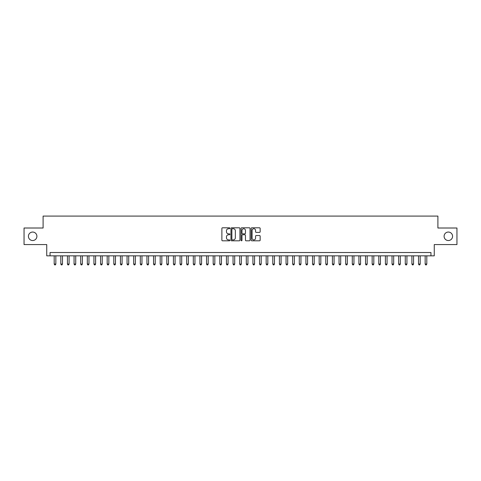 <?xml version="1.0" encoding="UTF-8"?>
<svg xmlns="http://www.w3.org/2000/svg" width="481" height="481" viewBox="0 0 481 481"><rect width="100%" height="100%" fill="white"/><g stroke="black" fill="none" stroke-linecap="round" stroke-linejoin="round"><path stroke-width="0.72" d="M229.9 228.259A0.457 0.457 0 0 0 229.449 227.802L222.535 227.802A0.649 0.649 0 0 0 221.885 228.457L221.885 240.157A0.649 0.649 0 0 0 222.535 240.807L229.449 240.807A0.457 0.457 0 0 0 229.9 240.356A0.457 0.457 0 0 0 229.449 239.899L228.553 239.899A2.08 2.08 0 0 1 226.473 237.818L226.473 236.844A2.08 2.08 0 0 1 228.553 234.764L229.449 234.764A0.457 0.457 0 0 0 229.9 234.307A0.457 0.457 0 0 0 229.449 233.85L228.553 233.85A2.08 2.08 0 0 1 226.473 231.77L226.473 230.796A2.08 2.08 0 0 1 228.553 228.715L229.449 228.715A0.457 0.457 0 0 0 229.9 228.259M444.101 236.291A4.239 4.239 0 0 0 448.34 240.536A4.239 4.239 0 0 0 452.579 236.291A4.239 4.239 0 0 0 448.34 232.052A4.239 4.239 0 0 0 444.101 236.291M28.421 236.291A4.239 4.239 0 0 0 32.66 240.536A4.239 4.239 0 0 0 36.899 236.291A4.239 4.239 0 0 0 32.66 232.052A4.239 4.239 0 0 0 28.421 236.291M259.506 232.389A0.649 0.649 0 0 0 260.155 231.74L260.155 228.457A0.649 0.649 0 0 0 259.506 227.802L251.828 227.802A0.649 0.649 0 0 0 251.178 228.457L251.178 240.157A0.649 0.649 0 0 0 251.828 240.807L259.506 240.807A0.649 0.649 0 0 0 260.155 240.157L260.155 236.189A0.649 0.649 0 0 0 259.506 235.54L256.217 235.54A0.649 0.649 0 0 0 255.567 236.189L255.567 238.161A1.738 1.738 0 0 1 253.83 239.899A1.738 1.738 0 0 1 252.092 238.161L252.092 230.453A1.738 1.738 0 0 1 253.83 228.715A1.738 1.738 0 0 1 255.567 230.453L255.567 231.74A0.649 0.649 0 0 0 256.217 232.389L259.506 232.389M430.952 255.838L434.259 255.838L434.259 244.576L456.95 244.576L456.95 228.012L437.902 228.012L437.902 216.089L43.098 216.089L43.098 228.012L24.05 228.012L24.05 244.576L46.741 244.576L46.741 255.838L430.952 255.838L430.952 252.525L50.048 252.525L50.048 255.838M239.929 228.457A0.649 0.649 0 0 0 239.279 227.802L231.608 227.802A0.649 0.649 0 0 0 230.958 228.457L230.958 240.157A0.649 0.649 0 0 0 231.608 240.807L239.279 240.807A0.649 0.649 0 0 0 239.929 240.157L239.929 228.457M241.721 227.802L249.392 227.802A0.649 0.649 0 0 1 250.042 228.457L250.042 240.157A0.649 0.649 0 0 1 249.392 240.807L246.11 240.807A0.649 0.649 0 0 1 245.46 240.157L245.46 235.413A0.649 0.649 0 0 0 244.805 234.764L242.628 234.764A0.649 0.649 0 0 0 241.979 235.413L241.979 240.356A0.457 0.457 0 0 1 241.522 240.807A0.457 0.457 0 0 1 241.071 240.356L241.071 228.457A0.649 0.649 0 0 1 241.721 227.802M232.323 228.715A0.457 0.457 0 0 0 231.866 229.172L231.866 239.442A0.457 0.457 0 0 0 232.323 239.899L233.267 239.899A2.08 2.08 0 0 0 235.347 237.818L235.347 230.796A2.08 2.08 0 0 0 233.267 228.715L232.323 228.715M245.46 230.489A1.738 1.738 0 0 0 243.717 228.746A1.738 1.738 0 0 0 241.979 230.489L241.979 233.201A0.649 0.649 0 0 0 242.628 233.85L244.805 233.85A0.649 0.649 0 0 0 245.46 233.201L245.46 230.489M54.191 255.838L54.191 264.051L55.844 264.051L55.844 255.838M55.844 264.051L55.351 264.911L54.69 264.911L54.191 264.051M60.816 255.838L60.816 264.051L62.47 264.051L62.47 255.838M62.47 264.051L61.977 264.911L61.309 264.911L60.816 264.051M67.442 255.838L67.442 264.051L69.096 264.051L69.096 255.838M69.096 264.051L68.597 264.911L67.935 264.911L67.442 264.051M74.062 255.838L74.062 264.051L75.721 264.051L75.721 255.838M75.721 264.051L75.222 264.911L74.561 264.911L74.062 264.051M80.688 255.838L80.688 264.051L82.341 264.051L82.341 255.838M82.341 264.051L81.848 264.911L81.187 264.911L80.688 264.051M87.314 255.838L87.314 264.051L88.967 264.051L88.967 255.838M88.967 264.051L88.474 264.911L87.807 264.911L87.314 264.051M93.939 255.838L93.939 264.051L95.593 264.051L95.593 255.838M95.593 264.051L95.094 264.911L94.432 264.911L93.939 264.051M100.559 255.838L100.559 264.051L102.219 264.051L102.219 255.838M102.219 264.051L101.719 264.911L101.058 264.911L100.559 264.051M107.185 255.838L107.185 264.051L108.844 264.051L108.844 255.838M108.844 264.051L108.345 264.911L107.684 264.911L107.185 264.051M113.811 255.838L113.811 264.051L115.464 264.051L115.464 255.838M115.464 264.051L114.971 264.911L114.304 264.911L113.811 264.051M120.436 255.838L120.436 264.051L122.09 264.051L122.09 255.838M122.09 264.051L121.591 264.911L120.929 264.911L120.436 264.051M127.056 255.838L127.056 264.051L128.716 264.051L128.716 255.838M128.716 264.051L128.217 264.911L127.555 264.911L127.056 264.051M133.682 255.838L133.682 264.051L135.341 264.051L135.341 255.838M135.341 264.051L134.842 264.911L134.181 264.911L133.682 264.051M140.308 255.838L140.308 264.051L141.961 264.051L141.961 255.838M141.961 264.051L141.468 264.911L140.807 264.911L140.308 264.051M146.933 255.838L146.933 264.051L148.587 264.051L148.587 255.838M148.587 264.051L148.088 264.911L147.426 264.911L146.933 264.051M153.553 255.838L153.553 264.051L155.213 264.051L155.213 255.838M155.213 264.051L154.714 264.911L154.052 264.911L153.553 264.051M160.179 255.838L160.179 264.051L161.838 264.051L161.838 255.838M161.838 264.051L161.339 264.911L160.678 264.911L160.179 264.051M166.805 255.838L166.805 264.051L168.458 264.051L168.458 255.838M168.458 264.051L167.965 264.911L167.304 264.911L166.805 264.051M173.431 255.838L173.431 264.051L175.084 264.051L175.084 255.838M175.084 264.051L174.585 264.911L173.924 264.911L173.431 264.051M180.05 255.838L180.05 264.051L181.71 264.051L181.71 255.838M181.71 264.051L181.211 264.911L180.549 264.911L180.05 264.051M186.676 255.838L186.676 264.051L188.336 264.051L188.336 255.838M188.336 264.051L187.837 264.911L187.175 264.911L186.676 264.051M193.302 255.838L193.302 264.051L194.955 264.051L194.955 255.838M194.955 264.051L194.462 264.911L193.801 264.911L193.302 264.051M199.928 255.838L199.928 264.051L201.581 264.051L201.581 255.838M201.581 264.051L201.088 264.911L200.421 264.911L199.928 264.051M206.547 255.838L206.547 264.051L208.207 264.051L208.207 255.838M208.207 264.051L207.708 264.911L207.046 264.911L206.547 264.051M213.173 255.838L213.173 264.051L214.833 264.051L214.833 255.838M214.833 264.051L214.334 264.911L213.672 264.911L213.173 264.051M219.799 255.838L219.799 264.051L221.452 264.051L221.452 255.838M221.452 264.051L220.959 264.911L220.298 264.911L219.799 264.051M226.425 255.838L226.425 264.051L228.078 264.051L228.078 255.838M228.078 264.051L227.585 264.911L226.918 264.911L226.425 264.051M233.051 255.838L233.051 264.051L234.704 264.051L234.704 255.838M234.704 264.051L234.205 264.911L233.544 264.911L233.051 264.051M239.67 255.838L239.67 264.051L241.33 264.051L241.33 255.838M241.33 264.051L240.831 264.911L240.169 264.911L239.67 264.051M246.296 255.838L246.296 264.051L247.949 264.051L247.949 255.838M247.949 264.051L247.456 264.911L246.795 264.911L246.296 264.051M252.922 255.838L252.922 264.051L254.575 264.051L254.575 255.838M254.575 264.051L254.082 264.911L253.415 264.911L252.922 264.051M259.548 255.838L259.548 264.051L261.201 264.051L261.201 255.838M261.201 264.051L260.702 264.911L260.041 264.911L259.548 264.051M266.167 255.838L266.167 264.051L267.827 264.051L267.827 255.838M267.827 264.051L267.328 264.911L266.666 264.911L266.167 264.051M272.793 255.838L272.793 264.051L274.453 264.051L274.453 255.838M274.453 264.051L273.954 264.911L273.292 264.911L272.793 264.051M279.419 255.838L279.419 264.051L281.072 264.051L281.072 255.838M281.072 264.051L280.579 264.911L279.912 264.911L279.419 264.051M286.045 255.838L286.045 264.051L287.698 264.051L287.698 255.838M287.698 264.051L287.199 264.911L286.538 264.911L286.045 264.051M292.664 255.838L292.664 264.051L294.324 264.051L294.324 255.838M294.324 264.051L293.825 264.911L293.163 264.911L292.664 264.051M299.29 255.838L299.29 264.051L300.95 264.051L300.95 255.838M300.95 264.051L300.451 264.911L299.789 264.911L299.29 264.051M305.916 255.838L305.916 264.051L307.569 264.051L307.569 255.838M307.569 264.051L307.076 264.911L306.415 264.911L305.916 264.051M312.542 255.838L312.542 264.051L314.195 264.051L314.195 255.838M314.195 264.051L313.696 264.911L313.035 264.911L312.542 264.051M319.162 255.838L319.162 264.051L320.821 264.051L320.821 255.838M320.821 264.051L320.322 264.911L319.661 264.911L319.162 264.051M325.787 255.838L325.787 264.051L327.447 264.051L327.447 255.838M327.447 264.051L326.948 264.911L326.286 264.911L325.787 264.051M332.413 255.838L332.413 264.051L334.067 264.051L334.067 255.838M334.067 264.051L333.573 264.911L332.912 264.911L332.413 264.051M339.039 255.838L339.039 264.051L340.692 264.051L340.692 255.838M340.692 264.051L340.193 264.911L339.532 264.911L339.039 264.051M345.659 255.838L345.659 264.051L347.318 264.051L347.318 255.838M347.318 264.051L346.819 264.911L346.158 264.911L345.659 264.051M352.284 255.838L352.284 264.051L353.944 264.051L353.944 255.838M353.944 264.051L353.445 264.911L352.783 264.911L352.284 264.051M358.91 255.838L358.91 264.051L360.564 264.051L360.564 255.838M360.564 264.051L360.071 264.911L359.409 264.911L358.91 264.051M365.536 255.838L365.536 264.051L367.189 264.051L367.189 255.838M367.189 264.051L366.696 264.911L366.029 264.911L365.536 264.051M372.156 255.838L372.156 264.051L373.815 264.051L373.815 255.838M373.815 264.051L373.316 264.911L372.655 264.911L372.156 264.051M378.781 255.838L378.781 264.051L380.441 264.051L380.441 255.838M380.441 264.051L379.942 264.911L379.281 264.911L378.781 264.051M385.407 255.838L385.407 264.051L387.061 264.051L387.061 255.838M387.061 264.051L386.568 264.911L385.906 264.911L385.407 264.051M392.033 255.838L392.033 264.051L393.686 264.051L393.686 255.838M393.686 264.051L393.193 264.911L392.526 264.911L392.033 264.051M398.659 255.838L398.659 264.051L400.312 264.051L400.312 255.838M400.312 264.051L399.813 264.911L399.152 264.911L398.659 264.051M405.279 255.838L405.279 264.051L406.938 264.051L406.938 255.838M406.938 264.051L406.439 264.911L405.778 264.911L405.279 264.051M411.904 255.838L411.904 264.051L413.558 264.051L413.558 255.838M413.558 264.051L413.065 264.911L412.403 264.911L411.904 264.051M418.53 255.838L418.53 264.051L420.184 264.051L420.184 255.838M420.184 264.051L419.691 264.911L419.023 264.911L418.53 264.051M425.156 255.838L425.156 264.051L426.809 264.051L426.809 255.838M426.809 264.051L426.31 264.911L425.649 264.911L425.156 264.051"/></g></svg>

